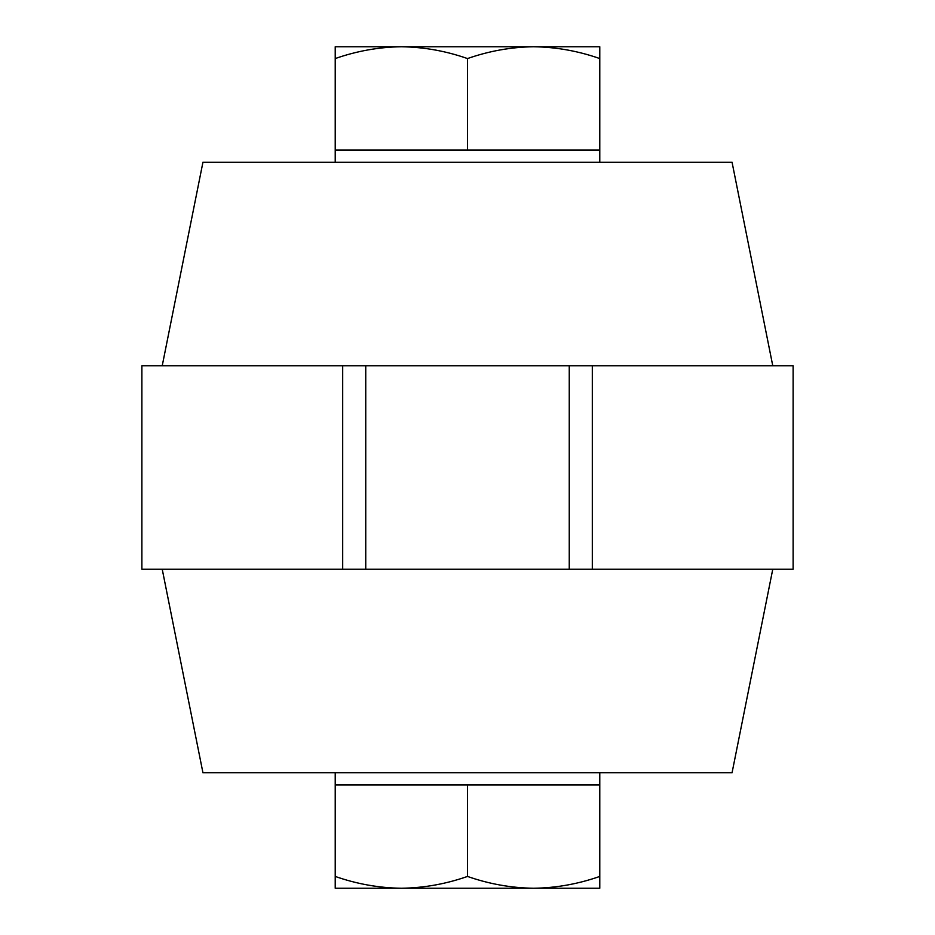 <?xml version="1.0" encoding="UTF-8"?>
<svg xmlns="http://www.w3.org/2000/svg" width="935" height="935" viewBox="0 0 935 935"><rect width="100%" height="100%" fill="white"/><g stroke="black" fill="none" stroke-linecap="round" stroke-linejoin="round"><path stroke-width="1.4" d="M365.749 365.749L793.114 365.749L793.114 569.251L141.886 569.251L141.886 365.749L365.749 365.749L365.749 569.251M772.766 569.251L732.058 772.766L202.942 772.766L162.234 569.251M772.766 365.749L732.058 162.234L202.942 162.234L162.234 365.749M569.251 365.749L569.251 569.251M335.221 772.766L335.221 784.968L599.779 784.968L599.779 876.434C578.181 884.007 556.138 887.946 533.64 888.25C511.094 887.934 489.04 883.996 467.5 876.434C445.901 884.007 423.859 887.946 401.36 888.25L599.779 888.25L599.779 876.434M599.779 772.766L599.779 784.968M335.221 888.25L401.36 888.25C378.815 887.934 356.761 883.996 335.221 876.434L335.221 888.25M335.221 784.968L335.221 876.434M467.5 784.968L467.5 876.434M599.779 162.234L599.779 150.032L335.221 150.032L335.221 58.566C356.819 50.993 378.862 47.054 401.36 46.75C423.906 47.066 445.96 51.004 467.5 58.566C489.099 50.993 511.141 47.054 533.64 46.75L335.221 46.75L335.221 58.566M335.221 162.234L335.221 150.032M599.779 46.75L533.64 46.75C556.185 47.066 578.239 51.004 599.779 58.566L599.779 46.75M599.779 150.032L599.779 58.566M467.5 150.032L467.5 58.566M592.311 365.749L592.311 569.251M342.689 569.251L342.689 365.749"/></g></svg>
